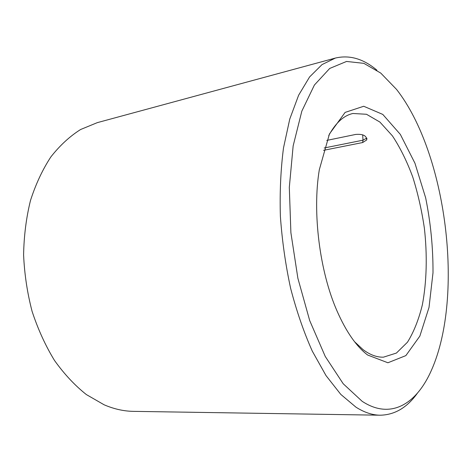 <?xml version="1.0" encoding="UTF-8"?>
<svg xmlns="http://www.w3.org/2000/svg" width="472" height="472" viewBox="0 0 472 472"><rect width="100%" height="100%" fill="white"/><g stroke="black" fill="none" stroke-linecap="round" stroke-linejoin="round"><path stroke-width="0.71" d="M326.777 140.402L355.705 134.431C363.051 133.877 366.714 135.718 366.697 139.96L362.679 142.538L323.521 150.326M354.555 341.716L363.021 349.604C370.042 354.861 376.857 357.381 383.459 357.168L396.415 353.056L407.483 342.188C413.791 332.017 418.747 319.579 422.351 304.865C426.747 281.684 427.384 255.163 424.387 228.283C421.762 210.429 417.879 193.325 412.734 176.965C406.941 161.341 400.173 147.647 392.433 135.883L379.901 122.071L366.49 114.271L352.92 113.486C343.716 115.504 335.651 122.867 328.724 135.588M367.664 355.038L387.907 362.767L405.849 355.617L419.85 336.105L429.018 307.414L433.001 272.786C433.131 247.788 430.676 222.802 425.65 197.827L414.953 163.229L400.344 134.414L382.798 114.425L363.723 106.259L345.12 112.401L329.45 133.965L319.32 169.713C312.21 212.3 319.627 271.447 337.02 310.965C346.188 331.804 356.407 346.495 367.664 355.038M362.142 401.3C391.099 420.363 417.03 403.519 431.685 369.694C464.389 295.372 446.595 153.4 396.568 89.438L380.762 73.089L363.865 63.348L346.554 61.449L329.716 68.446L314.411 85.013L301.832 111.138L293.147 145.919L289.312 187.408L290.894 232.696L297.885 278.291L309.703 320.588L325.261 356.478L343.215 383.766L362.142 401.3M376.916 70.192C363.428 58.782 349.587 54.734 335.409 58.056L322.028 64.593L309.579 76.96L298.634 95.208L289.761 119.068L283.501 147.925C280.728 169.318 279.69 192.069 280.374 216.182C282.097 240.608 285.513 264.65 290.622 288.315C296.611 311.243 303.832 332.176 312.281 351.103L326.022 375.606L340.808 394.415L355.988 407.188C364.319 412.445 372.378 415.118 380.161 415.207C394.722 414.923 407.135 407.584 417.396 393.194M335.409 58.056L97.303 122.643L80.6 129.511C69.844 136.29 59.95 145.394 50.935 156.816C42.598 169.501 35.789 184.045 30.497 200.452C26.243 217.698 23.942 235.841 23.6 254.874C24.444 274.079 27.276 292.911 32.096 311.373C37.978 329.255 45.436 345.604 54.469 360.413C64.221 374.066 74.853 385.453 86.358 394.568L104.111 404.787C114.006 409.041 123.8 411.23 133.482 411.36L380.161 415.207M362.691 134.815L362.998 140.19L362.679 142.538M324.211 147.978L362.998 140.19L366.797 138.084M366.897 138.485L366.697 139.96"/></g></svg>
